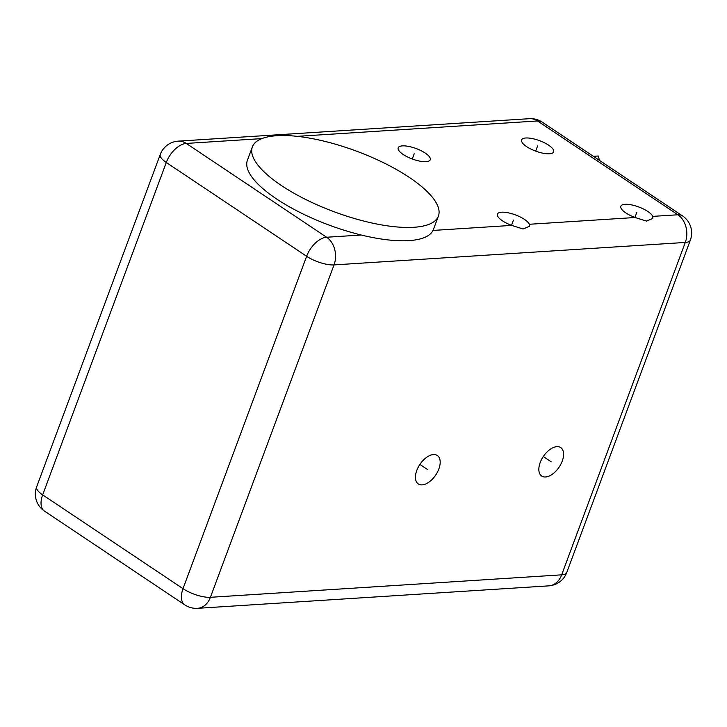 <?xml version="1.0" encoding="UTF-8"?>
<svg xmlns="http://www.w3.org/2000/svg" width="727" height="727" viewBox="0 0 727 727"><rect width="100%" height="100%" fill="white"/><g stroke="black" fill="none" stroke-linecap="round" stroke-linejoin="round"><path stroke-width="1.09" d="M682.526 215.901A20.529 20.529 0 0 1 690.359 240.128A20.529 6.688 -159.6 0 1 685.288 242.445A20.529 15.685 -93.7 0 0 677.882 214.774A20.529 11.441 -56.2 0 1 682.526 215.901L542.169 122.1A20.529 11.441 123.8 0 0 537.526 120.973A20.529 15.685 -93.7 0 0 529.456 118.683L178.188 141.147A20.529 15.685 86.3 0 1 186.266 143.437L326.623 237.238L361.264 235.021A99.245 32.306 20.4 0 0 433.01 230.432A99.245 32.306 20.4 0 0 433.446 229.423L438.408 216.083A99.245 32.306 20.4 0 0 409.301 177.397A99.245 32.306 20.4 0 0 313.273 138.812A99.245 32.306 20.4 0 0 252.378 146.89A99.245 32.306 20.4 0 0 281.485 185.576A99.245 32.306 20.4 0 0 377.513 224.161A99.245 32.306 20.4 0 0 438.408 216.083M548.812 585.853L548.812 585.853A20.529 15.685 -93.7 0 0 561.671 574.839A20.529 6.688 20.4 0 0 566.742 572.522A20.529 20.529 0 0 1 548.812 585.853L197.544 608.317A20.529 15.685 86.3 0 0 210.412 597.303L561.671 574.839L685.288 242.445L334.029 264.91A20.529 6.688 -159.6 0 1 306.63 256.277A20.529 11.441 -56.2 0 1 326.623 237.238A20.529 15.685 86.3 0 1 334.029 264.91L210.412 597.303A20.529 6.688 20.4 0 1 183.013 588.67L42.666 494.869A20.529 11.441 123.8 0 0 44.474 511.099L184.831 604.9A20.529 11.441 -56.2 0 1 183.013 588.67L306.63 256.277L166.283 162.484A20.529 6.688 -159.6 0 1 160.258 154.478L36.641 486.872A20.529 6.688 20.4 0 0 42.666 494.869L166.283 162.484A20.529 11.441 123.8 0 1 186.266 143.437L261.884 138.603M502.43 220.808A17.112 5.571 20.4 0 0 511.726 225.397L523.031 228.987L529.383 226.342L529.356 224.27A17.112 5.571 20.4 0 0 524.467 219.4A17.112 5.571 20.4 0 0 507.919 212.747A17.112 5.571 20.4 0 0 497.413 214.138A17.112 5.571 20.4 0 0 502.43 220.808M252.378 146.89L247.407 160.24A99.245 32.306 20.4 0 0 276.524 198.916A99.245 32.306 20.4 0 0 361.264 235.021M652.755 216.382A17.112 5.571 20.4 0 0 647.875 211.502A17.112 5.571 20.4 0 0 631.318 204.85A17.112 5.571 20.4 0 0 620.822 206.241A17.112 5.571 20.4 0 0 625.838 212.911A17.112 5.571 20.4 0 0 635.134 217.509L646.43 221.09L652.791 218.445L652.755 216.382L677.882 214.774L537.526 120.973L297.198 136.349M526.602 146.59A17.112 5.571 20.4 0 0 543.16 153.243A17.112 5.571 20.4 0 0 553.656 151.852A17.112 5.571 20.4 0 0 548.64 145.182A17.112 5.571 20.4 0 0 532.082 138.53A17.112 5.571 20.4 0 0 521.577 139.92A17.112 5.571 20.4 0 0 526.602 146.59M403.194 154.478A17.112 5.571 20.4 0 0 419.752 161.14A17.112 5.571 20.4 0 0 430.248 159.74A17.112 5.571 20.4 0 0 425.231 153.07A17.112 5.571 20.4 0 0 408.674 146.418A17.112 5.571 20.4 0 0 398.178 147.817A17.112 5.571 20.4 0 0 403.194 154.478M593.368 156.314L598.257 156.005L599.43 160.367M416.798 470.414A17.112 9.533 123.8 0 0 418.307 483.937A17.112 9.533 123.8 0 0 438.835 469.006A17.112 9.533 123.8 0 0 437.318 455.484A17.112 9.533 123.8 0 0 416.798 470.414M540.197 462.526A17.112 9.533 123.8 0 0 541.706 476.04A17.112 9.533 123.8 0 0 562.235 461.109A17.112 9.533 123.8 0 0 560.726 447.596A17.112 9.533 123.8 0 0 540.197 462.526M419.888 464.417L427.812 469.706M543.287 456.52L551.22 461.818M511.508 225.325L513.453 220.099M634.916 217.428L636.852 212.211M535.672 151.107L537.616 145.891M412.273 159.004L414.217 153.779M433.01 230.432L511.726 225.397M529.356 224.27L635.134 217.509M542.169 122.1A20.529 20.529 0 0 0 529.456 118.683M184.831 604.9A20.529 20.529 0 0 0 197.544 608.317M36.641 486.872A20.529 20.529 0 0 0 44.474 511.099M178.188 141.147A20.529 20.529 0 0 0 160.258 154.478M690.359 240.128L566.742 572.522"/></g></svg>

